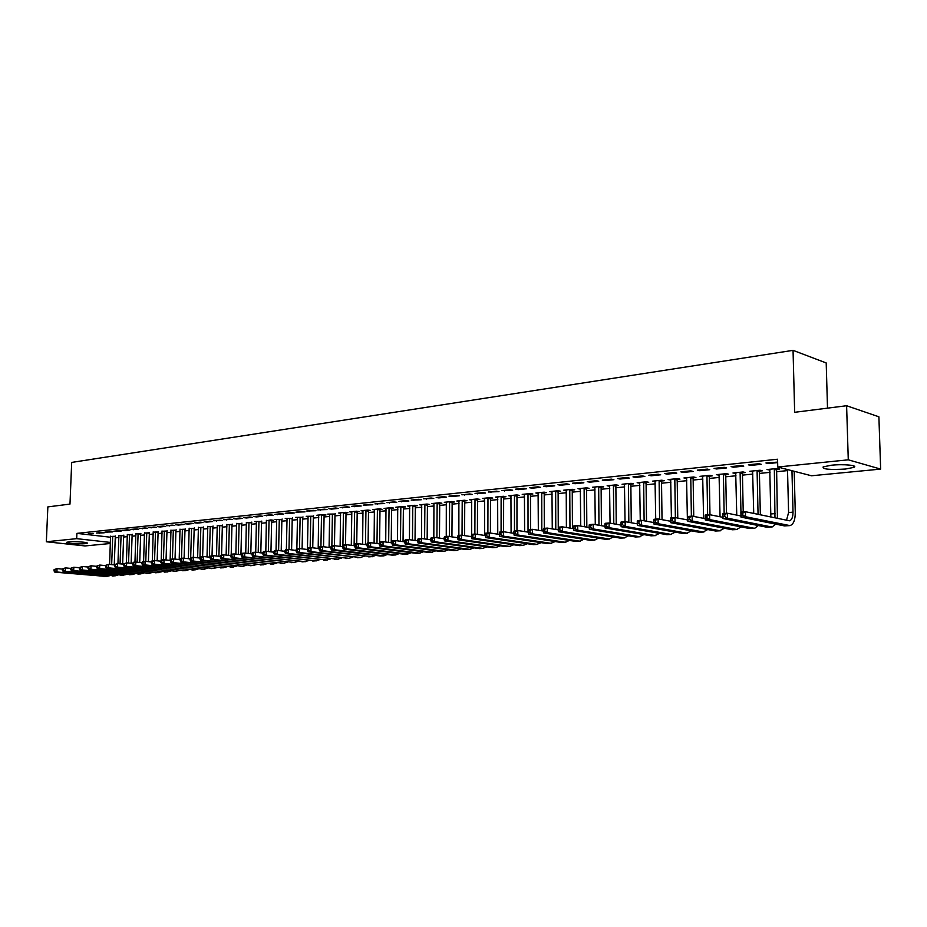 <?xml version="1.0" encoding="UTF-8"?>
<svg xmlns="http://www.w3.org/2000/svg" width="927" height="927" viewBox="0 0 927 927"><rect width="100%" height="100%" fill="white"/><g stroke="black" fill="none" stroke-linecap="round" stroke-linejoin="round"><path stroke-width="1.39" d="M68.772 541.878C74.612 541.206 89.235 542.318 87.126 543.257L85.099 543.662C79.27 544.323 64.763 543.234 66.802 542.283L68.772 541.878M831.496 465.215C843.57 463.906 858.738 465.4 853.848 467.393L845.354 469.05C829.595 469.954 822.203 469.224 823.176 466.86L831.496 465.215M115.261 537.776L118.911 537.509M123.627 537.034L127.347 536.663M132.086 536.188L135.887 535.806M140.649 535.331L144.519 534.949M149.305 534.462L153.245 534.068M158.065 533.593L162.086 533.187M166.918 532.701L171.02 532.295M175.887 531.808L180.058 531.391M184.96 530.904L189.212 530.476M194.125 529.977L198.459 529.549M203.407 529.05L207.833 528.61M212.804 528.112L217.312 527.66M222.318 527.162L226.906 526.698M231.935 526.2L236.617 525.725M241.68 525.227L246.443 524.752M251.53 524.242L256.397 523.755M261.518 523.234L266.466 522.747M271.611 522.225L276.663 521.727M281.843 521.206L286.988 520.684M292.202 520.163L297.451 519.641M302.689 519.12L308.042 518.587M313.303 518.054L318.761 517.509M324.068 516.976L329.63 516.42M334.96 515.887L340.626 515.319M345.991 514.786L351.773 514.207M357.173 513.662L363.071 513.083M368.494 512.538L374.508 511.936M379.977 511.391L386.107 510.777M391.6 510.221L397.857 509.595M403.384 509.039L409.757 508.402M415.319 507.845L421.831 507.196M427.428 506.64L434.056 505.98M439.699 505.412L446.466 504.728M452.133 504.161L459.039 503.477M464.74 502.909L471.785 502.202M477.521 501.623L484.705 500.904M490.487 500.325L497.822 499.595M503.639 499.016L511.113 498.262M516.965 497.683L524.601 496.918M530.499 496.327L538.274 495.551M544.219 494.948L552.156 494.161M558.135 493.558L566.246 492.747M572.26 492.144L580.534 491.322M586.594 490.707L595.041 489.873M601.136 489.259L609.757 488.39M615.899 487.776L624.694 486.895M630.881 486.281L639.873 485.377M646.096 484.763L655.273 483.836M661.542 483.21L670.905 482.272M677.22 481.646L686.791 480.684M693.153 480.047L702.921 479.074M709.329 478.436L719.317 477.428M725.76 476.791L735.957 475.771M742.457 475.122L752.875 474.079M759.422 473.419L770.059 472.353M776.652 471.692L787.533 470.603M115.701 537.834L115.064 543.048M110.371 543.5L85.041 545.945L46.35 541.762L76.686 538.657L110.417 542.434M827.51 408.147L826.2 362.944L793.048 350.348L71.692 462.422L69.977 504.091L47.856 506.895L46.35 541.762M793.048 350.348L794.659 412.306L846.606 405.736L878.889 416.802L880.65 469.097L811.484 475.771L777.753 467.023L848.275 459.815L880.65 469.097M123.789 535.4L118.957 535.632M101.541 532.492L96.501 533.013L104.195 532.805L101.541 532.492M140.811 533.674L135.921 533.917M118.563 530.707L113.418 531.252L121.228 531.032L118.563 530.707M158.227 531.913L153.291 532.168M135.991 528.888L130.719 529.444L138.656 529.213L135.991 528.888M176.049 530.117L171.055 530.383M153.824 527.023L148.436 527.59L156.489 527.347L153.824 527.023M194.299 528.263L189.247 528.541M172.086 525.111L166.57 525.69L174.763 525.447L172.086 525.111M212.978 526.374L207.868 526.663M190.8 523.152L185.145 523.743L187.81 524.091L193.465 523.5L190.8 523.152M232.109 524.439L226.941 524.752M209.965 521.148L204.172 521.75L206.837 522.11L212.642 521.495L209.965 521.148M251.704 522.457L246.478 522.782M229.606 519.085L223.662 519.711L232.283 519.456L229.606 519.085M271.785 520.429L273.442 520.267L270.835 519.908L266.501 520.765M249.745 516.988L243.65 517.625L246.327 517.984L252.411 517.347L249.745 516.988M292.376 518.344L285.226 518.448L287.034 518.691L286.373 549.641M270.394 514.821L264.149 515.482L273.059 515.203L270.394 514.821M313.477 516.212L306.223 516.316L308.077 516.582L307.44 549.502M291.588 512.608L285.168 513.28L287.834 513.662L294.241 512.99L291.588 512.608M335.134 514.021L327.752 514.126L329.664 514.404L329.085 547.451M313.326 510.325L306.744 511.02L315.98 510.731L313.326 510.325M357.347 511.774L359.166 511.588L356.594 511.194L349.85 511.878L351.808 512.179L351.298 545.343M335.632 507.996L328.876 508.703L331.53 509.108L338.285 508.402L335.632 507.996M380.14 509.468L382.017 509.282L379.456 508.877L372.527 509.583L374.531 509.896M358.552 505.597L351.611 506.327L361.194 506.015L358.552 505.597M403.558 507.104L405.481 506.907L402.921 506.49L395.817 507.22L397.88 507.544M382.086 503.129L374.96 503.882L384.717 503.558L382.086 503.129M427.602 504.67L429.583 504.473L427.023 504.045L419.722 504.786L421.843 505.134M406.269 500.603L398.946 501.368L408.9 501.043L406.269 500.603M452.306 502.167L454.334 501.97L451.797 501.53L444.3 502.295L446.478 502.666M431.136 498.008L423.604 498.796L433.755 498.448L431.136 498.008M477.695 499.607L479.792 499.386L477.266 498.946L469.549 499.734L471.785 500.117M456.698 495.331L448.958 496.142L451.565 496.594L459.305 495.783L456.698 495.331M503.801 496.965L505.957 496.745L503.442 496.293L495.516 497.092L497.822 497.509M483.002 492.573L475.03 493.407L485.597 493.048L483.002 492.573M530.661 494.242L532.874 494.021L530.383 493.558L522.225 494.381L524.601 494.821M510.07 489.746L501.866 490.603L512.654 490.221L510.07 489.746M558.309 491.449L560.58 491.217L558.112 490.742L549.711 491.588L552.156 492.063M537.95 486.826L529.502 487.706L532.063 488.205L540.511 487.324L537.95 486.826M586.756 488.575L589.108 488.332L586.652 487.845L577.996 488.714L580.522 489.201M566.664 483.824L557.961 484.728L560.499 485.238L569.201 484.334L566.664 483.824M616.061 485.609L618.483 485.366L616.049 484.856L607.139 485.76L609.734 486.246M596.258 480.719L587.278 481.658L589.804 482.179L598.761 481.252L596.258 480.719M646.258 482.55L648.749 482.307L646.351 481.785L637.162 482.712L639.839 483.199M626.756 477.532L617.509 478.494L620.001 479.039L629.248 478.065L626.756 477.532M677.394 479.41L679.954 479.143L677.591 478.61L668.112 479.572L670.881 480.059M658.228 474.242L648.68 475.238L651.148 475.783L660.684 474.798L658.228 474.242M709.491 476.154L712.145 475.887L709.804 475.342L700.036 476.327L702.886 476.826M690.708 470.835L680.858 471.866L683.292 472.434L693.129 471.414L690.708 470.835M742.62 472.805L745.354 472.527L743.048 471.959L732.967 472.99L735.911 473.488M724.242 467.335L714.068 468.39L716.467 468.981L726.629 467.915L724.242 467.335M776.826 469.352L779.642 469.062L777.382 468.483L766.965 469.537L770.013 470.035M758.877 463.709L748.367 464.809L750.731 465.412L761.229 464.311L758.877 463.709M777.753 467.023L777.568 459.224L76.906 533.373L110.603 537.243M777.637 462.109L765.945 462.967L768.286 463.581L777.649 462.596M741.415 465.528L731.079 466.617L733.454 467.208L743.778 466.13L741.415 465.528M759.584 471.09L762.365 470.812L760.082 470.232L749.827 471.275L752.828 471.773M707.336 469.097L697.324 470.151L699.746 470.719L709.746 469.676L707.336 469.097M725.922 474.497L728.622 474.218L726.293 473.662L716.374 474.67L719.271 475.169M674.335 472.55L664.647 473.57L667.092 474.126L676.78 473.118L674.335 472.55M693.315 477.799L695.922 477.532L693.57 476.988L683.952 477.961L686.756 478.459M642.376 475.899L632.979 476.884L635.458 477.428L644.844 476.443L642.376 475.899M661.704 480.997L664.242 480.731L661.843 480.209L652.515 481.159L655.238 481.646M611.391 479.143L602.283 480.093L604.786 480.615L613.883 479.676L611.391 479.143M631.044 484.091L633.5 483.848L631.09 483.326L622.04 484.253L624.682 484.74M581.345 482.283L572.515 483.21L575.041 483.72L583.871 482.805L581.345 482.283M601.299 487.104L603.686 486.86L601.241 486.362L592.457 487.254L595.018 487.741M552.202 485.331L543.628 486.235L546.177 486.733L554.74 485.841L552.202 485.331M572.423 490.024L574.74 489.792L572.272 489.305L563.755 490.163L566.223 490.418L566.397 527.509M523.906 488.297L515.586 489.166L518.158 489.653L526.478 488.784L523.906 488.297M544.381 492.863L546.629 492.631L544.149 492.156L535.864 493.002L538.274 493.454M496.443 491.171L488.355 492.017L499.027 491.646L496.443 491.171M517.139 495.609L519.317 495.389L516.826 494.925L508.772 495.748L511.113 496.177M469.757 493.964L461.901 494.786L472.353 494.427L469.757 493.964M490.661 498.297L492.782 498.077L490.267 497.625L482.446 498.425L484.717 498.819M443.824 496.675L436.188 497.475L438.807 497.926L446.443 497.127L443.824 496.675M464.914 500.893L466.976 500.684L464.439 500.244L456.837 501.02L459.039 501.403M418.61 499.317L411.182 500.093L421.24 499.757L418.61 499.317M439.861 503.431L441.878 503.222L439.328 502.793L431.924 503.546L434.079 503.906M394.091 501.878L386.872 502.631L396.733 502.307L394.091 501.878M415.493 505.899L417.451 505.702L414.89 505.273L407.695 506.015L409.78 506.351M370.232 504.369L363.199 505.111L372.874 504.798L370.232 504.369M391.773 508.297L393.674 508.1L391.101 507.695L384.091 508.402L386.13 508.726M347.011 506.802L340.163 507.521L349.664 507.22L347.011 506.802M368.668 510.626L370.522 510.441L367.949 510.047L361.113 510.742L363.094 511.044M324.404 509.166L317.741 509.873L327.057 509.572L324.404 509.166M346.165 512.909L347.973 512.724L345.389 512.33L338.737 513.013L340.661 513.303M302.376 511.472L295.887 512.156L305.041 511.866L302.376 511.472M324.23 515.122L325.991 514.948L323.407 514.566L316.918 515.227L318.795 515.493M280.927 513.72L274.589 514.381L283.592 514.103L280.927 513.72M302.862 517.289L295.655 517.382L297.486 517.648L296.86 548.784M260.012 515.91L253.836 516.559L256.501 516.93L262.677 516.281L260.012 515.91M282.017 519.398L274.925 519.491L276.698 519.734L276.026 550.499M239.618 518.042L233.592 518.668L236.269 519.039L242.283 518.413L239.618 518.042M261.681 521.449L254.705 521.542L256.431 521.774L255.713 552.237M219.722 520.128L213.859 520.742L222.399 520.487L219.722 520.128M241.843 523.454L236.652 523.767M200.325 522.156L194.6 522.758L197.266 523.106L202.99 522.504L200.325 522.156M222.48 525.412L217.347 525.713M181.391 524.137L175.794 524.717L178.471 525.064L184.056 524.473L181.391 524.137M203.581 527.324L198.505 527.614M162.909 526.072L157.439 526.64L160.116 526.976L165.574 526.409L162.909 526.072M185.122 529.19L180.105 529.468M144.855 527.961L139.525 528.517L147.52 528.286L144.855 527.961M167.092 531.02L162.121 531.275M127.219 529.804L122.016 530.348L124.681 530.673L129.884 530.128L127.219 529.804M149.467 532.805L144.554 533.048M110 531.611L104.913 532.144L112.665 531.924L110 531.611M132.248 534.543L127.393 534.786M93.163 533.373L88.192 533.894L93.163 533.373M115.423 536.246L110.614 536.478M846.606 405.736L848.275 459.815M76.906 533.373L76.686 538.657M768.263 462.724L768.286 463.581M750.708 464.566L750.731 465.412M769.225 469.305L769.248 470.116M733.442 466.362L733.454 467.208M752.11 471.043L752.121 471.843M716.444 468.147L716.467 468.981M735.262 472.758L735.285 473.546M699.723 469.896L699.746 470.719M718.692 474.439L718.703 475.227M683.28 471.623L683.292 472.434M702.365 476.096L702.388 476.872M667.081 473.315L667.092 474.126M686.304 477.729L686.316 478.506M651.136 474.983L651.148 475.783M670.488 479.329L670.499 480.105M635.447 476.617L635.458 477.428M654.902 480.916L654.914 481.681M619.989 478.239L620.001 479.039M639.572 482.469L639.572 483.234M604.775 479.827L604.786 480.615M625.041 521.669L624.462 484.763M589.792 481.403L589.804 482.179M609.572 485.597L609.572 486.269M575.041 482.944L575.041 483.72M560.499 484.462L560.499 485.238M546.177 485.968L546.177 486.733M532.063 487.44L532.063 488.205M518.158 488.9L518.158 489.653M504.45 490.325L504.45 491.078M490.951 491.739L490.939 492.492M477.637 493.141L477.625 493.871M464.508 494.508L464.508 495.238M451.565 495.864L451.565 496.594M438.807 497.196L438.807 497.926M426.223 498.517L426.223 499.236M413.824 499.815L413.813 500.522M401.588 501.09L401.576 501.808M389.514 502.353L389.502 503.06M377.602 503.604L377.602 504.3M365.864 504.833L365.852 505.528M354.265 506.049L354.253 506.733M342.828 507.243L342.816 507.926M331.542 508.425L331.53 509.108M320.406 509.583L320.394 510.267M309.409 510.742L309.398 511.414M298.564 511.878L298.552 512.538M287.845 513.002L287.834 513.662M277.277 514.103L277.254 514.763M266.825 515.192L266.814 515.852M256.524 516.269L256.501 516.93M246.339 517.336L246.327 517.984M236.281 518.39L236.269 519.039M226.35 519.433L226.339 520.07M216.547 520.453L216.524 521.09M206.86 521.472L206.837 522.11M197.289 522.469L197.266 523.106M187.833 523.465L187.81 524.091M178.482 524.439L178.471 525.064M169.259 525.412L169.235 526.026M160.128 526.362L160.116 526.976M151.113 527.301L151.101 527.915M142.213 528.239L142.19 528.842M133.407 529.155L133.384 529.757M124.705 530.07L124.681 530.673M116.095 530.974L116.072 531.565M107.59 531.855L107.567 532.457M99.177 532.735L99.154 533.326M90.869 533.604L90.846 534.195M742.84 515.064L742.794 513.06L740.974 513.21L741.021 515.215L742.84 515.064L745.528 516.721L740.986 517.092L740.882 512.098L745.424 511.716L745.528 516.721L789.908 525.597C793.419 524.531 795.204 520.221 795.273 512.654L794.207 471.298M791.959 470.707L793.014 512.168C792.967 517.196 791.774 520.07 789.445 520.789L745.424 511.716L742.794 513.06M787.51 469.549L788.587 512.527L786.513 520.302M741.021 515.215L740.986 517.092L784.381 525.899L789.537 525.632M742.898 471.982L742.423 473.407L740.117 472.84L740.974 513.21M777.104 468.506L776.617 469.954L774.346 469.375L774.972 517.892M777.44 518.402L776.617 469.954M774.346 469.375L774.555 468.761M769.769 469.247L770.847 517.034M724.775 516.536L724.74 514.543L722.956 514.694L722.99 516.675L724.775 516.536L727.452 518.17L722.99 518.529L722.898 513.581L727.359 513.21L727.452 518.17L771.148 526.884L772.237 526.918L775.679 524.126M740.963 515.98L727.359 513.21L724.74 514.543M722.99 516.675L722.99 518.529L766.768 527.208L771.867 526.942M722.898 513.581L722.956 514.694M759.862 470.256L759.375 471.692L757.092 471.125L758.054 514.358M760.349 514.833L759.375 471.692M757.092 471.125L757.289 470.522M752.597 470.997L753.732 513.454M707.034 517.973L707 516.003L705.238 516.142L705.273 518.112L707.034 517.973L709.688 519.595L705.296 519.954L705.215 515.041L709.607 514.682L709.688 519.595L753.755 528.181L754.845 528.216L758.274 525.528M722.967 517.336L709.607 514.682L707 516.003M705.273 518.112L705.296 519.954L749.445 528.494L754.474 528.239M705.215 515.041L705.238 516.142M743.222 511.901L742.423 473.407M740.117 472.84L740.314 472.237M735.69 472.712L736.756 515.122M687.822 517.579L687.846 519.526L689.572 519.387L689.549 517.44L687.822 517.579L687.822 516.478L692.145 516.119L692.226 520.997L736.629 529.456L741.16 526.895M705.273 518.68L692.145 516.119L689.549 517.44M689.572 519.387L692.226 520.997L687.904 521.345L732.4 529.769L737.359 529.514M687.904 521.345L687.846 519.526M726.2 473.674L725.725 475.087L723.396 474.531L724.149 513.477M726.467 513.28L725.725 475.087M723.396 474.531L723.605 473.94M719.051 474.404L720.047 516.756M670.684 518.981L670.719 520.916L672.411 520.777L672.388 518.842L670.684 518.981L670.731 517.892L674.983 517.544L675.053 522.376L719.792 530.707L724.3 528.239M687.857 519.989L674.983 517.544L672.388 518.842M672.411 520.777L675.053 522.376L670.8 522.724L715.621 531.02L720.522 530.777M670.8 522.724L670.719 520.916M709.769 475.342L709.294 476.745L706.953 476.2L707.637 514.844M709.978 514.752L709.294 476.745M706.953 476.2L707.15 475.609M702.666 476.061L703.605 518.355M653.836 520.36L653.871 522.283L655.54 522.144L655.516 520.232L653.836 520.36L653.917 519.282L658.089 518.935L658.158 523.732L703.211 531.947L707.718 529.56M670.731 521.287L658.089 518.935L655.516 520.232M655.54 522.144L658.158 523.732L653.975 524.068L699.109 532.249L703.952 532.005M653.975 524.068L653.871 522.283M693.581 476.988L693.118 478.378L690.766 477.834L691.38 516.188M693.744 516.432L693.118 478.378M690.766 477.834L690.963 477.254M686.548 477.695L687.405 519.908M637.266 521.727L637.289 523.628L638.935 523.5L638.912 521.588L637.266 521.727L637.382 520.65L641.484 520.302L641.542 525.064L686.895 533.164L691.391 530.858M653.883 522.573L641.484 520.302L638.912 521.588M638.935 523.5L641.542 525.064L637.428 525.4L682.851 533.465L687.637 533.222M637.428 525.4L637.289 523.628M677.649 478.622L677.197 479.989L674.821 479.456L675.377 517.614M677.764 518.066L677.197 479.989M674.821 479.456L675.018 478.865M670.673 479.317L671.415 517.834M620.974 523.06L620.986 524.949L622.608 524.821L622.585 522.932L620.974 523.06L621.102 521.994L625.146 521.658L625.192 526.385L670.835 534.358L675.319 532.121M637.312 523.836L625.146 521.658L622.585 522.932M622.608 524.821L625.192 526.385L621.148 526.71L666.861 534.659L671.577 534.415M621.148 526.71L620.986 524.949M661.959 480.232L661.519 481.565L659.12 481.043L659.63 519.224M662.029 519.665L661.519 481.565M659.12 481.043L659.317 480.464M655.041 480.904L655.725 519.132M604.925 524.381L604.949 526.258L606.536 526.13L606.525 524.253L604.925 524.381L605.099 523.315L609.074 522.99L609.109 527.672L655.018 535.539L659.503 533.373M620.997 525.076L609.074 522.99L606.525 524.253M606.536 526.13L609.109 527.672L605.134 527.984L651.102 535.829L655.771 535.597M605.134 527.984L604.949 526.258M646.501 481.82L646.073 483.129L643.674 482.608L644.114 520.789M646.525 521.229L646.073 483.129M643.674 482.608L643.859 482.028M639.642 482.457L640.267 520.406M589.143 525.679L589.155 527.533L590.731 527.405L590.708 525.551L589.143 525.679L589.34 524.612L593.257 524.288L593.292 528.946L639.445 536.698L643.917 534.601M604.949 526.304L593.257 524.288L590.708 525.551M590.731 527.405L593.292 528.946L589.375 529.259L635.598 536.988L640.209 536.756M589.375 529.259L589.155 527.533L577.683 525.574L577.718 530.186L624.114 537.845L628.576 535.818M631.287 483.373L630.858 484.659L628.448 484.149L628.842 522.318M631.264 522.747L630.858 484.659M573.616 526.953L573.836 525.899L577.683 525.574L573.616 526.953L573.628 528.796L575.169 528.668L575.157 526.826M575.169 528.668L577.718 530.186L573.859 530.499L620.325 538.123L624.879 537.892M573.859 530.499L573.628 528.796M616.293 484.902L615.876 486.177L613.454 485.667L613.79 523.813M616.235 524.242L615.876 486.177M609.549 485.516L610.059 523.152M558.321 528.205L558.332 530.035L559.85 529.908L559.838 528.077L558.321 528.205L558.575 527.162L562.365 526.849L562.388 531.426L609.016 538.969L613.465 537M573.628 528.703L562.365 526.849L559.838 528.077M559.85 529.908L562.388 531.426L558.587 531.727L605.273 539.247L609.781 539.016M558.587 531.727L558.332 530.035M601.53 486.42L601.125 487.66L598.68 487.162L598.969 525.273M601.414 525.69L601.125 487.66M594.833 487.011L595.285 524.636M543.268 529.444L543.28 531.264L544.775 531.136L544.763 529.317L543.268 529.444L543.546 528.402L547.278 528.089L547.289 532.631L594.149 540.082L598.575 538.17M558.332 529.885L547.278 528.089L544.763 529.317M544.775 531.136L547.289 532.631L543.558 532.932L590.464 540.348L594.914 540.128M543.558 532.932L543.28 531.264M586.976 487.903L586.582 489.132L584.126 488.633L584.358 526.698M586.826 527.115L586.582 489.132M580.337 488.483L580.742 526.096M528.46 530.661L528.46 532.457L529.931 532.341L529.931 530.534L528.46 530.661L528.749 529.618L532.434 529.317L532.434 533.825L579.491 541.171L583.906 539.317M543.28 531.044L532.434 529.317L529.931 530.534M529.931 532.341L532.434 533.825L528.761 534.114L575.864 541.438L580.267 541.217M528.761 534.114L528.46 532.457M572.631 489.375L572.249 490.568L569.781 490.093L569.966 528.1M572.446 528.517L572.249 490.568M513.871 531.855L513.871 533.639L515.319 533.523L515.319 531.739L513.871 531.855L514.184 530.823L517.811 530.522L517.811 534.995L565.053 542.249L569.456 540.441M528.46 532.191L517.811 530.522L515.319 531.739M515.319 533.523L517.811 534.995L514.184 535.285L561.484 542.515L565.841 542.295M514.184 535.285L513.871 533.639M558.506 490.812L558.124 491.994L555.655 491.519L555.783 529.468M558.274 529.873L558.124 491.994M551.971 491.356L552.272 528.9M499.502 533.037L499.491 534.809L500.928 534.694L500.928 532.921L499.502 533.037L499.838 532.005L503.407 531.716L503.407 536.154L550.835 543.303L555.215 541.553M513.871 533.326L503.407 531.716L500.928 532.921M500.928 534.694L503.407 536.154L499.838 536.443L547.312 543.57L551.611 543.349M499.838 536.443L499.491 534.809M544.578 492.237L544.207 493.396L541.727 492.932L541.808 530.812M544.3 528.332L544.207 493.396M538.1 492.77L538.344 530.267M485.354 534.195L485.342 535.957L486.745 535.841L486.756 534.079L485.354 534.195L485.713 533.176L489.224 532.886L489.213 537.289L536.814 544.346L541.183 542.654M499.502 534.439L489.224 532.886L486.756 534.079M486.745 535.841L489.213 537.289L485.702 537.579L533.349 544.612L537.602 544.404M485.702 537.579L485.342 535.957M530.858 493.639L530.487 494.786L527.996 494.323L528.031 532.133M530.534 529.479L530.487 494.786M524.427 494.161L524.624 531.6M471.414 535.342L471.403 537.092L472.793 536.976L472.793 535.227L471.414 535.342L471.797 534.323L475.261 534.045L475.238 538.413L523.002 545.377L527.359 543.72M485.342 535.539L475.261 534.045L472.793 535.227M472.793 536.976L475.238 538.413L471.785 538.691L519.583 545.632L523.79 545.424M471.785 538.691L471.403 537.092M517.324 495.03L516.965 496.154L514.462 495.69L514.462 530.8M516.965 530.592L516.965 496.154M510.939 495.528L511.09 532.898M457.683 536.466L457.671 538.205L459.039 538.089L459.05 536.351L457.683 536.466L458.089 535.458L461.495 535.18L461.472 539.514L509.398 546.397L513.72 544.786M471.403 536.629L461.495 535.18L459.05 536.351M459.039 538.089L461.472 539.514L458.065 539.792L506.015 546.652L510.186 546.443M458.065 539.792L457.671 538.205M503.987 496.385L503.639 497.498L501.125 497.034L501.078 531.913M503.593 531.739L503.639 497.498M497.648 496.872L497.753 534.184M444.16 537.579L444.149 539.305L445.493 539.19L445.505 537.463L444.16 537.579L444.589 536.571L447.938 536.293L447.915 540.603L495.968 547.393L500.29 545.829M457.671 537.706L447.938 536.293L445.505 537.463M445.493 539.19L447.915 540.603L444.554 540.881L492.643 547.648L496.768 547.44M444.554 540.881L444.149 539.305M490.835 497.729L490.499 498.819L487.973 498.367L487.88 533.002M490.406 533.071L490.499 498.819M484.554 498.205L484.601 535.435M430.823 538.668L430.812 540.383L432.133 540.279L432.156 538.564L430.823 538.668L431.275 537.672L434.589 537.405L434.554 541.681L482.747 548.378L487.034 546.849M444.149 538.761L434.589 537.405L432.156 538.564M432.133 540.279L434.554 541.681L431.24 541.947L479.468 548.622L483.535 548.425M431.24 541.947L430.812 540.383M477.868 499.05L477.532 500.128L475.006 499.688L474.867 534.068M477.405 534.358L477.532 500.128M471.634 499.514L471.646 534.728M417.695 539.746L417.683 541.449L418.981 541.345L419.004 539.641L417.695 539.746L418.158 538.761L421.426 538.494L421.391 542.735L469.699 549.352L473.975 547.869M430.823 539.804L421.426 538.494L419.004 539.641M418.981 541.345L421.391 542.735L418.123 543.002L466.466 549.595L470.499 549.398M418.123 543.002L417.683 541.449M465.076 500.36L464.751 501.414L462.214 500.974L462.04 535.261M464.589 535.632L464.751 501.414M458.888 500.812L458.865 535.4M404.751 540.812L404.728 542.504L406.014 542.399L406.038 540.708L404.751 540.812L405.238 539.827L408.448 539.56L408.413 543.778L456.837 550.314L461.09 548.865M417.683 540.835L408.448 539.56L406.038 540.708M406.014 542.399L408.413 543.778L405.192 544.033L453.651 550.557L457.637 550.36M405.192 544.033L404.728 542.504M452.469 501.646L452.144 502.689L449.607 502.26L449.386 536.501M451.936 536.872L452.144 502.689M446.316 502.086L446.258 536.432M391.994 541.866L391.97 543.535L393.245 543.431L393.257 541.762L391.994 541.866L392.492 540.881L395.667 540.615L395.62 544.809L444.16 551.264L448.39 549.85M404.74 541.855L395.667 540.615L393.257 541.762M393.245 543.431L395.62 544.809L392.445 545.064L441.009 551.495L444.96 551.298M392.445 545.064L391.97 543.535M440.024 502.921L439.711 503.94L437.162 503.512L436.907 537.73M439.468 538.1L439.711 503.94M433.929 503.349L433.824 537.463M379.421 542.898L379.398 544.555L380.649 544.45L380.661 542.793L379.421 542.898L379.943 541.913L383.06 541.658L383.013 545.818L431.646 552.191L435.864 550.812M391.982 542.851L383.06 541.658L380.661 542.793M380.649 544.45L383.013 545.818L379.885 546.073L428.552 552.422L432.457 552.237M379.885 546.073L379.398 544.555M427.753 504.172L427.44 505.18L424.89 504.763L424.601 538.935M427.162 539.294L427.44 505.18M421.692 504.589L421.553 538.506M367.022 543.906L366.999 545.563L368.228 545.458L368.251 543.813L367.022 543.906L367.555 542.944L370.638 542.689L370.58 546.814L419.317 553.106L423.512 551.762M379.41 543.848L370.638 542.689L368.251 543.813M368.228 545.458L370.58 546.814L367.498 547.057L416.258 553.338L420.116 553.152M367.498 547.057L366.999 545.563M415.644 505.4L415.342 506.397L412.782 505.98L412.457 540.117M415.018 540.464L415.342 506.397M409.63 505.818L409.444 539.699M354.798 544.914L354.774 546.559L355.991 546.455L356.014 544.809L354.798 544.914L355.354 543.952L358.39 543.697L358.332 547.799L407.138 554.022L411.321 552.701M367.011 544.821L358.39 543.697L356.014 544.809M355.991 546.455L358.332 547.799L355.296 548.042L404.126 554.242L407.95 554.056M355.296 548.042L354.774 546.559M403.708 506.617L403.396 507.602L400.835 507.196L400.476 541.275M403.036 541.623L403.396 507.602M397.729 507.023L397.509 540.87M342.747 545.899L342.712 547.533L343.917 547.44L343.94 545.806L342.747 545.899L343.314 544.937L346.304 544.694L346.246 548.772L395.145 554.914L399.294 553.628M354.786 545.783L346.304 544.694L343.94 545.806M343.917 547.44L346.246 548.772L343.245 549.004L392.167 555.134L395.945 554.949M343.245 549.004L342.712 547.533M391.912 507.822L391.623 508.796L389.05 508.39L388.645 542.411M391.229 542.747L391.623 508.796M385.991 508.216L385.725 542.017M330.858 546.884L330.835 548.494L332.017 548.402L332.04 546.779L330.858 546.884L331.449 545.922L334.392 545.679L334.334 549.723L383.291 555.794L387.428 554.543M342.735 546.733L334.392 545.679L332.04 546.779M332.017 548.402L334.334 549.723L331.379 549.966L380.36 556.015L384.102 555.829M331.379 549.966L330.835 548.494M380.29 509.004L379.989 509.966L377.416 509.56L376.988 543.523M379.583 542.585L379.989 509.966M374.392 509.387L374.102 543.141M319.131 547.845L319.108 549.444L320.267 549.352L320.302 547.741L319.131 547.845L319.734 546.895L322.654 546.652L322.573 550.661L371.611 556.663L375.725 555.447M330.846 547.672L322.654 546.652L320.302 547.741M320.267 549.352L322.573 550.661L319.664 550.905L372.422 556.71M319.664 550.905L319.108 549.444M368.807 510.174L368.517 511.125L365.945 510.731L365.47 544.624M368.089 542.898L368.517 511.125M362.955 510.545L362.631 544.253M307.579 548.796L307.544 550.383L308.691 550.29L308.726 548.691L307.579 548.796L308.193 547.845L311.066 547.602L310.985 551.6L360.082 557.533L364.172 556.327M319.12 548.599L311.066 547.602L308.726 548.691M308.691 550.29L310.985 551.6L308.112 551.832L360.893 557.567M308.112 551.832L307.544 550.383M357.474 511.333L357.196 512.26L354.612 511.878L354.114 545.702M356.733 543.836L357.196 512.26M296.176 549.723L296.142 551.31L297.277 551.217L297.3 549.63L296.176 549.723L296.802 548.784L299.63 548.552L299.56 552.515L348.703 558.378L352.77 557.208M307.567 549.514L299.63 548.552L297.3 549.63M297.277 551.217L299.56 552.515L296.721 552.747L349.514 558.413M296.721 552.747L296.142 551.31M346.292 512.469L346.014 513.396L343.43 513.002L342.909 545.621M345.516 544.763L346.014 513.396M340.533 512.828L340.128 546.409M284.925 550.65L284.89 552.225L286.003 552.133L286.037 550.557L284.925 550.65L285.562 549.711L288.355 549.479L288.274 553.419L337.474 559.213L341.518 558.066M296.153 550.418L288.355 549.479L286.037 550.557M286.003 552.133L288.274 553.419L285.481 553.639L338.285 559.248M285.481 553.639L284.89 552.225M335.261 513.593L334.983 514.508L332.399 514.126L331.854 545.887M334.462 545.69L334.983 514.508M273.824 551.565L273.789 553.129L274.89 553.037L274.925 551.472L273.824 551.565L274.473 550.626L277.231 550.406L277.15 554.311L326.385 560.035L330.406 558.923M284.902 551.31L277.231 550.406L274.925 551.472M274.89 553.037L277.15 554.311L274.392 554.531L327.196 560.07M274.392 554.531L273.789 553.129M324.357 514.705L324.091 515.609L321.507 515.227L320.927 546.791M323.535 546.756L324.091 515.609M318.668 515.053L318.193 548.483M262.874 552.457L262.839 554.01L263.917 553.929L263.963 552.376L262.874 552.457L263.535 551.53L266.258 551.31L266.165 555.192L315.447 560.858L319.444 559.757M273.813 552.191L266.258 551.31L263.963 552.376M263.917 553.929L266.165 555.192L263.453 555.412L316.258 560.893M263.453 555.412L262.839 554.01M313.604 515.806L313.338 516.687L310.742 516.316L310.151 547.683M312.747 547.811L313.338 516.687M252.063 553.349L252.028 554.891L253.094 554.809L253.141 553.257L252.063 553.349L252.747 552.422L255.435 552.202L255.342 556.061L304.635 561.658L308.621 560.592M262.851 553.071L255.435 552.202L253.141 553.257M253.094 554.809L255.342 556.061L252.654 556.281L305.458 561.692M252.654 556.281L252.028 554.891M302.978 516.884L302.712 517.764L300.128 517.393L299.502 548.564M302.098 548.854L302.712 517.764M241.402 554.219L241.356 555.76L242.422 555.667L242.457 554.137L241.402 554.219L242.086 553.303L244.74 553.083L244.647 556.918L293.975 562.457L297.938 561.403M252.051 553.929L244.74 553.083L242.457 554.137M242.422 555.667L244.647 556.918L241.993 557.139L294.798 562.492M241.993 557.139L241.356 555.76M292.492 517.95L292.225 518.819L289.63 518.448L288.981 549.56M291.588 549.873L292.225 518.819M230.869 555.088L230.835 556.606L231.877 556.524L231.924 555.006L230.869 555.088L231.576 554.172L234.195 553.964L234.091 557.764L283.442 563.245L287.393 562.214M241.379 554.775L234.195 553.964L231.924 555.006M231.877 556.524L234.091 557.764L231.483 557.973L284.265 563.268M231.483 557.973L230.835 556.606M282.132 519.004L281.878 519.862L279.282 519.502L278.598 550.568M281.205 550.87L281.878 519.862M220.487 555.945L220.441 557.451L221.472 557.37L221.518 555.852L220.487 555.945L221.205 555.03L223.778 554.821L223.685 558.599L273.048 564.022L276.964 563.013M230.858 555.609L223.778 554.821L221.518 555.852M221.472 557.37L223.685 558.599L221.101 558.807L273.871 564.045M221.101 558.807L220.441 557.451M271.901 520.047L271.646 520.893L269.05 520.534L268.343 551.553M270.951 551.855L271.646 520.893M266.397 520.36L265.806 551.345M210.232 556.779L210.186 558.286L211.205 558.205L211.252 556.698L210.232 556.779L210.95 555.876L213.5 555.667L213.395 559.433L262.781 564.786L266.675 563.79M220.475 556.443L213.5 555.667L211.252 556.698M211.205 558.205L213.395 559.433L210.846 559.63L263.604 564.81M210.846 559.63L210.186 558.286M261.796 521.078L261.541 521.913L258.946 521.565L258.204 552.527M260.811 552.828L261.541 521.913M200.105 557.614L200.058 559.108L201.066 559.027L201.113 557.533L200.105 557.614L200.846 556.71L203.361 556.501L203.256 560.244L252.642 565.54L256.524 564.566M210.22 557.254L203.361 556.501L201.113 557.533M201.066 559.027L203.256 560.244L200.73 560.441L253.465 565.563M200.73 560.441L200.058 559.108M251.808 522.098L251.565 522.921L248.969 522.573L248.204 553.489M250.811 553.778L251.565 522.921M246.373 522.388L245.736 553.199M190.105 558.436L190.07 559.92L191.055 559.838L191.101 558.355L190.105 558.436L190.858 557.544L193.337 557.336L193.233 561.044L242.631 566.281L246.478 565.331M200.093 558.066L193.337 557.336L194.172 528.714L191.565 528.378L190.684 557.741M191.055 559.838L193.233 561.044L190.742 561.252L243.442 566.316M190.742 561.252L190.07 559.92M191.101 558.355L193.337 557.336M241.947 523.095L241.704 523.917L239.108 523.57L238.32 554.427M240.927 554.717L241.704 523.917M236.547 523.384L235.875 554.149M180.244 559.248L180.197 560.719L181.182 560.638L181.217 559.166L180.244 559.248L180.997 558.355L183.453 558.147L183.337 561.843L232.735 567.023L236.57 566.096M190.093 558.865L183.453 558.147L181.217 559.166M181.182 560.638L183.337 561.843L180.881 562.04L233.558 567.046M180.881 562.04L180.197 560.719M232.213 524.091L231.97 524.891L229.375 524.555L228.552 555.354M231.194 554.682L231.97 524.891M226.848 524.369L226.142 555.088M170.498 560.047L170.452 561.507L171.414 561.426L171.46 559.966L170.498 560.047L171.263 559.155L173.685 558.958L173.569 562.631L222.967 567.753L226.779 566.837M180.232 559.653L173.685 558.958L171.46 559.966M171.414 561.426L173.569 562.631L171.147 562.816L223.778 567.776M171.147 562.816L170.452 561.507M222.584 525.064L222.353 525.864L219.745 525.528L218.911 556.27M221.565 555.006L222.353 525.864M217.254 525.342L216.524 556.003M160.869 560.835L160.823 562.295L161.785 562.214L161.831 560.754L160.869 560.835L161.646 559.954L164.044 559.757L163.928 563.396L213.303 568.471L217.103 567.579M170.487 560.429L164.044 559.757L161.831 560.754M161.785 562.214L163.928 563.396L161.53 563.593L214.125 568.494M161.53 563.593L160.823 562.295M213.071 526.038L212.839 526.826L210.244 526.49L209.375 557.162M212.028 555.794L212.839 526.826M207.775 526.304L207.022 556.907M151.368 561.611L151.321 563.06L152.271 562.99L152.318 561.542L151.368 561.611L152.155 560.742L154.519 560.545L154.392 564.161L203.766 569.178L207.544 568.309M160.858 561.206L154.519 560.545L152.318 561.542M152.271 562.99L154.392 564.161L152.04 564.358L204.589 569.213M152.04 564.358L151.321 563.06M203.673 526.988L203.453 527.776L200.846 527.44L199.954 558.054M202.619 556.571L203.453 527.776M198.413 527.254L197.636 557.799M141.982 562.388L141.935 563.825L142.862 563.743L142.92 562.307L141.982 562.388L142.781 561.507L145.11 561.322L144.983 564.914L194.346 569.885L198.1 569.027M151.356 561.959L145.11 561.322L142.92 562.307M142.862 563.743L144.983 564.914L142.654 565.111L195.168 569.908M142.654 565.111L141.935 563.825M194.392 527.938L194.172 528.714M189.154 528.193L188.355 558.68M132.712 563.141L132.665 564.578L133.581 564.497L133.639 563.071L132.712 563.141L133.511 562.272L135.817 562.086L135.69 565.667L185.041 570.58L188.772 569.734M141.97 562.712L135.817 562.086L133.639 563.071M133.581 564.497L135.69 565.667L133.384 565.852L185.863 570.603M133.384 565.852L132.665 564.578M185.215 528.865L184.994 529.63L182.399 529.305L181.495 558.309M184.114 558.228L184.994 529.63M180.012 529.12L179.189 559.537M123.558 563.894L123.5 565.319L124.415 565.25L124.461 563.825L123.558 563.894L126.64 562.84L126.512 566.397L175.84 571.264L179.548 570.429M132.7 563.454L126.64 562.84L124.461 563.825M124.415 565.25L126.512 566.397L124.241 566.582L176.663 571.287M124.241 566.582L123.5 565.319M176.142 529.792L175.921 530.545L173.326 530.232L172.41 559.062M175.029 559.097L175.921 530.545M170.974 530.047L170.128 560.395M114.508 564.636L114.45 566.049L115.354 565.98L115.411 564.566L114.508 564.636L117.578 563.593L117.439 567.127L166.744 571.947L170.429 571.125M123.546 564.184L117.578 563.593L115.411 564.566M115.354 565.98L117.439 567.127L115.191 567.312L167.567 571.971M115.191 567.312L114.45 566.049M167.184 530.707L166.964 531.449L164.369 531.136L163.43 559.804M166.049 559.966L166.964 531.449M162.04 530.951L161.194 560.476M105.562 565.377L105.516 566.779L106.408 566.71L106.454 565.296L105.562 565.377L108.621 564.334L108.482 567.845L157.752 572.608L161.425 571.808M114.496 564.914L108.621 564.334L106.454 565.296M106.408 566.71L108.482 567.845L106.257 568.031L158.575 572.631M106.257 568.031L105.516 566.779M158.32 531.611L158.1 532.341L155.504 532.028L154.554 560.545M157.161 560.812L158.1 532.341M153.21 531.843L152.352 560.719M96.732 566.096L96.686 567.498L97.555 567.428L97.613 566.026L96.732 566.096L99.768 565.064L99.629 568.564L148.876 573.268L152.526 572.492M105.562 565.632L99.768 565.064L97.613 566.026M97.555 567.428L99.629 568.564L97.439 568.738L149.699 573.292M97.439 568.738L96.686 567.498M149.56 532.492L149.351 533.234L146.756 532.921L145.782 561.391M148.39 561.658L149.351 533.234M144.485 532.735L143.604 561.438M88.007 566.814L87.949 568.205L88.818 568.135L88.876 566.745L88.007 566.814L91.02 565.783L90.881 569.259L140.093 573.929L143.72 573.153M96.721 566.339L91.02 565.783L88.876 566.745M88.818 568.135L90.881 569.259L88.714 569.433L140.916 573.952M88.714 569.433L87.949 568.205M140.904 533.373L140.695 534.103L138.1 533.79L137.103 562.214M139.71 562.48L140.695 534.103M135.852 533.604L134.96 562.156M79.386 567.521L79.328 568.9L80.186 568.83L80.243 567.451L79.386 567.521L82.376 566.501L82.236 569.954L131.414 574.578L135.029 573.813M87.995 567.046L82.376 566.501L80.243 567.451M80.186 568.83L82.236 569.954L80.093 570.128L132.237 574.601M80.093 570.128L79.328 568.9M132.341 534.253L132.132 534.972L129.537 534.659L128.529 563.037M131.124 563.292L132.132 534.972M127.323 534.473L126.408 562.863M70.858 568.228L70.811 569.595L71.657 569.526L71.715 568.158L70.858 568.228L73.836 567.208L73.697 570.638L122.839 575.215L126.42 574.473M79.374 567.73L73.836 567.208L71.715 568.158M71.657 569.526L73.697 570.638L71.576 570.812L123.662 575.238M71.576 570.812L70.811 569.595M123.87 535.111L123.673 535.818L121.078 535.516L120.046 563.836M122.642 564.103L123.673 535.818M118.888 535.331L117.949 563.628M62.445 568.911L62.387 570.279L63.221 570.209L63.279 568.842L62.445 568.911L65.4 567.903L65.249 571.322L114.357 575.852L117.926 575.111M70.858 568.425L65.4 567.903L63.279 568.842M63.221 570.209L65.249 571.322L63.163 571.484L115.18 575.864M63.163 571.484L62.387 570.279M115.504 535.957L115.296 536.663L112.712 536.362L111.657 564.636M114.253 564.891L115.296 536.663M110.545 536.177L109.595 564.427M54.114 569.595L54.056 570.951L54.89 570.893L54.948 569.526L54.114 569.595L57.057 568.599L56.906 571.994L105.968 576.478L109.513 575.748M62.433 569.097L57.057 568.599L54.948 569.526M54.89 570.893L56.906 571.994L54.844 572.156L106.79 576.49M54.844 572.156L54.056 570.951M793.014 512.168L788.587 512.527M788.831 525.563L784.381 525.899M775.401 513.581L771.044 513.94M771.148 526.884L766.768 527.208M753.755 528.181L749.445 528.494M736.629 529.456L732.4 529.769M719.792 530.707L715.621 531.02M703.211 531.947L699.109 532.249M686.895 533.164L682.851 533.465M670.835 534.358L666.861 534.659M655.018 535.539L651.102 535.829M639.445 536.698L635.598 536.988M624.114 537.845L620.325 538.123M609.016 538.969L605.273 539.247M594.149 540.082L590.464 540.348M579.491 541.171L575.864 541.438M565.053 542.249L561.484 542.515M550.835 543.303L547.312 543.57M536.814 544.346L533.349 544.612M523.002 545.377L519.583 545.632M509.398 546.397L506.015 546.652M495.968 547.393L492.643 547.648M482.747 548.378L479.468 548.622M469.699 549.352L466.466 549.595M456.837 550.314L453.651 550.557M444.16 551.264L441.009 551.495M431.646 552.191L428.552 552.422M419.317 553.106L416.258 553.338M407.138 554.022L404.126 554.242M395.145 554.914L392.167 555.134M383.291 555.794L380.36 556.015M371.611 556.663L368.714 556.884M360.082 557.533L357.219 557.741M348.703 558.378L345.875 558.587M337.474 559.213L334.682 559.421M326.385 560.035L323.639 560.244M315.447 560.858L312.723 561.055M304.635 561.658L301.959 561.866M293.975 562.457L291.333 562.654M283.442 563.245L280.835 563.431M273.048 564.022L270.464 564.207M262.781 564.786L260.232 564.972M252.642 565.54L250.128 565.725M242.631 566.281L240.139 566.467M232.735 567.023L230.278 567.208M222.967 567.753L220.533 567.927M213.303 568.471L210.916 568.645M203.766 569.178L201.402 569.363M194.346 569.885L192.005 570.059M185.041 570.58L182.723 570.754M175.84 571.264L173.558 571.438M166.744 571.947L164.485 572.11M157.752 572.608L155.527 572.782M148.876 573.268L146.675 573.442M140.093 573.929L137.914 574.091M131.414 574.578L129.259 574.74M122.839 575.215L120.707 575.377M114.357 575.852L112.248 576.003M105.968 576.478L103.894 576.629M853.848 467.393L853.802 465.91"/></g></svg>
